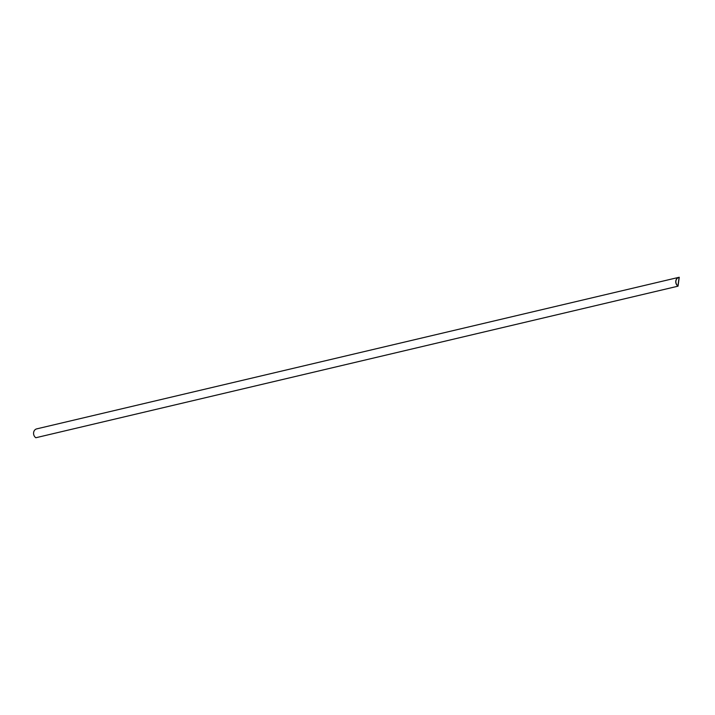 <?xml version="1.0" encoding="UTF-8"?>
<svg xmlns="http://www.w3.org/2000/svg" width="715" height="715" viewBox="0 0 715 715"><rect width="100%" height="100%" fill="white"/><g stroke="black" fill="none" stroke-linecap="round" stroke-linejoin="round"><path stroke-width="1.07" d="M678.026 286.179A4.862 4.201 -103.3 0 1 675.782 281.227A4.862 4.201 -103.3 0 1 678.884 277.331A4.862 4.201 -103.3 0 1 679.25 277.259L678.026 286.179L35.839 437.741A4.862 4.201 -103.3 0 1 33.596 432.781A4.862 4.201 -103.3 0 1 36.688 428.884A4.862 4.201 -103.3 0 1 37.064 428.821M678.91 277.456A4.728 4.093 -103.3 0 1 679.107 277.411L677.936 285.973A4.728 4.093 -103.3 0 1 675.907 281.156A4.728 4.093 -103.3 0 1 678.91 277.456A4.728 4.093 -103.3 0 1 679.116 277.411L677.936 285.973M678.901 279.806L678.374 283.632M678.884 277.331L36.688 428.884"/></g></svg>
